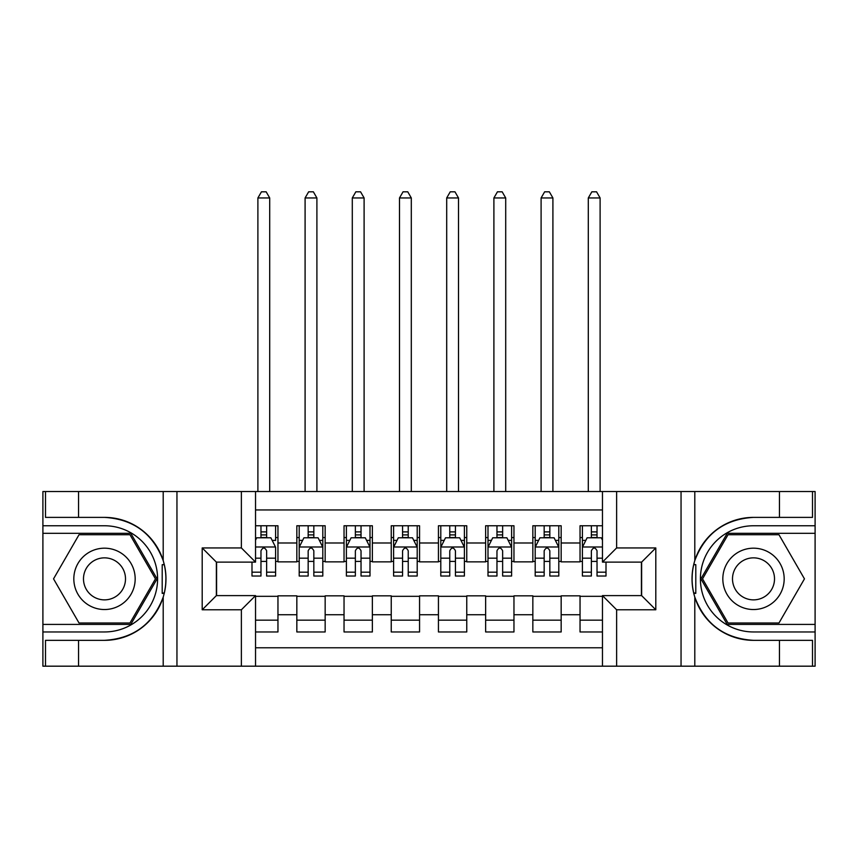 <?xml version="1.0" encoding="UTF-8"?>
<svg xmlns="http://www.w3.org/2000/svg" width="858" height="858" viewBox="0 0 858 858"><rect width="100%" height="100%" fill="white"/><g stroke="black" fill="none" stroke-linecap="round" stroke-linejoin="round"><path stroke-width="1.29" d="M255.534 666.183L602.466 666.183L602.466 595.613L641.634 595.613L641.634 562.108L602.466 562.108L602.466 491.537L255.534 491.537L255.534 562.108L216.366 562.108L216.366 595.613L255.534 595.613L255.534 666.183L78.539 666.183L78.539 640.336L104.494 640.336A61.476 61.476 0 0 0 163.202 597.125C166.806 584.963 166.806 572.79 163.202 560.606A61.476 61.476 0 0 0 104.494 517.385L78.539 517.385L78.539 491.537L42.9 491.537L42.9 624.41L130.791 624.41L157.089 578.86L130.791 533.311L42.9 533.311M602.466 525.761L580.04 525.761L580.04 542.985L561.164 542.985L561.164 561.872L580.04 561.872L580.04 542.985M561.164 542.985L561.164 525.761L532.839 525.761L532.839 542.985L513.963 542.985L513.963 561.872L532.839 561.872L532.839 542.985M513.963 542.985L513.963 525.761L485.639 525.761L485.639 542.985L466.763 542.985L466.763 561.872L485.639 561.872L485.639 542.985M466.763 542.985L466.763 525.761L438.438 525.761L438.438 542.985L419.562 542.985L419.562 561.872L438.438 561.872L438.438 542.985M419.562 542.985L419.562 525.761L391.237 525.761L391.237 542.985L372.361 542.985L372.361 561.872L391.237 561.872L391.237 542.985M372.361 542.985L372.361 525.761L344.037 525.761L344.037 542.985L325.161 542.985L325.161 561.872L344.037 561.872L344.037 542.985M325.161 542.985L325.161 525.761L296.836 525.761L296.836 561.872L277.96 561.872L277.96 525.761L255.534 525.761M255.534 631.96L277.96 631.96L277.96 595.849L296.836 595.849L296.836 631.96L325.161 631.96L325.161 595.849L344.037 595.849L344.037 614.736L325.161 614.736M344.037 614.736L344.037 631.96L372.361 631.96L372.361 595.849L391.237 595.849L391.237 614.736L372.361 614.736M391.237 614.736L391.237 631.96L419.562 631.96L419.562 595.849L438.438 595.849L438.438 614.736L419.562 614.736M438.438 614.736L438.438 631.96L466.763 631.96L466.763 595.849L485.639 595.849L485.639 614.736L466.763 614.736M485.639 614.736L485.639 631.96L513.963 631.96L513.963 595.849L532.839 595.849L532.839 614.736L513.963 614.736M532.839 614.736L532.839 631.96L561.164 631.96L561.164 595.849L580.04 595.849L580.04 614.736L561.164 614.736M602.466 509.952L255.534 509.952M255.534 647.779L602.466 647.779M580.04 614.736L580.04 631.96L602.466 631.96M216.602 562.108L216.602 595.613M641.398 595.613L641.398 562.108M260.971 537.558L266.634 537.558M275.6 537.558L277.96 537.558M260.971 561.4L266.634 561.4M275.6 561.4L277.96 561.4M255.534 596.321L277.96 596.321M255.534 620.162L277.96 620.162M296.836 561.4L299.195 561.4M308.161 561.4L313.835 561.4M322.801 561.4L325.161 561.4M296.836 537.558L299.195 537.558M308.161 537.558L313.835 537.558M322.801 537.558L325.161 537.558M296.836 596.321L325.161 596.321M296.836 620.162L325.161 620.162M344.037 596.321L372.361 596.321M344.037 620.162L372.361 620.162M344.037 537.558L346.396 537.558M355.362 537.558L361.036 537.558M370.002 537.558L372.361 537.558M344.037 561.4L346.396 561.4M355.362 561.4L361.036 561.4M370.002 561.4L372.361 561.4M391.237 596.321L419.562 596.321M391.237 620.162L419.562 620.162M391.237 537.558L393.597 537.558M402.563 537.558L408.236 537.558M417.202 537.558L419.562 537.558M391.237 561.4L393.597 561.4M402.563 561.4L408.236 561.4M417.202 561.4L419.562 561.4M438.438 596.321L466.763 596.321M438.438 620.162L466.763 620.162M438.438 537.558L440.798 537.558M449.764 537.558L455.437 537.558M464.403 537.558L466.763 537.558M438.438 561.4L440.798 561.4M449.764 561.4L455.437 561.4M464.403 561.4L466.763 561.4M485.639 596.321L513.963 596.321M485.639 620.162L513.963 620.162M485.639 537.558L487.998 537.558M496.964 537.558L502.638 537.558M511.604 537.558L513.963 537.558M485.639 561.4L487.998 561.4M496.964 561.4L502.638 561.4M511.604 561.4L513.963 561.4M532.839 596.321L561.164 596.321M532.839 620.162L561.164 620.162M532.839 537.558L535.199 537.558M544.165 537.558L549.839 537.558M558.805 537.558L561.164 537.558M532.839 561.4L535.199 561.4M544.165 561.4L549.839 561.4M558.805 561.4L561.164 561.4M580.04 596.321L602.466 596.321M580.04 620.162L602.466 620.162M580.04 537.558L582.4 537.558M591.366 537.558L597.029 537.558M580.04 561.4L582.4 561.4M591.366 561.4L597.029 561.4M266.634 525.761L266.634 537.794L266.634 531.896L260.971 531.896M251.995 572.179L251.995 576.029L260.971 576.029L260.971 572.179L251.995 572.179L251.995 562.108M255.534 540.154L256.714 537.794L270.881 537.794L275.6 547.232L275.6 576.029L266.634 576.029L266.634 550.782C264.747 547.136 262.859 547.136 260.971 550.782L260.971 566.698M275.6 540.486L275.6 531.896M272.179 540.39L275.6 540.39L275.6 525.761M260.971 537.794L260.971 525.761M255.534 558.172L260.971 558.172L260.971 572.179M269.702 491.537L269.702 197.951L257.893 197.951L257.893 491.537M257.893 197.951L261.443 191.817L266.162 191.817L269.702 197.951M119.841 552.295A30.684 30.684 0 0 0 77.928 563.524A30.684 30.684 0 0 0 89.157 605.426A30.684 30.684 0 0 0 131.07 594.197A30.684 30.684 0 0 0 119.841 552.295M114.993 560.671A21 21 0 0 0 86.304 568.361A21 21 0 0 0 93.994 597.05A21 21 0 0 0 122.683 589.36A21 21 0 0 0 114.993 560.671M129.976 622.994L79.022 622.994L53.539 578.86L79.022 534.727L129.976 534.727L155.459 578.86L129.976 622.994M768.843 552.295A30.684 30.684 0 0 0 726.93 563.524A30.684 30.684 0 0 0 738.159 605.426A30.684 30.684 0 0 0 780.072 594.197A30.684 30.684 0 0 0 768.843 552.295M764.006 560.671A21 21 0 0 0 735.317 568.361A21 21 0 0 0 743.007 597.05A21 21 0 0 0 771.696 589.36A21 21 0 0 0 764.006 560.671M778.978 622.994L728.024 622.994L702.541 578.86L728.024 534.727L778.978 534.727L804.461 578.86L778.978 622.994M162.194 593.039L164.318 593.039A61.476 61.476 0 0 0 164.328 564.714L162.205 564.714L162.194 593.393L164.232 593.393M78.539 491.537L163.202 491.537L163.202 560.606C152.949 533.537 133.387 519.133 104.494 517.385M104.494 640.336C133.387 638.599 152.949 624.184 163.202 597.125L163.202 666.183M241.377 666.183L241.377 609.781L202.198 609.781L202.198 547.94L241.377 547.94L241.377 491.537L176.952 491.537L176.952 666.183M78.539 666.183L42.9 666.183L42.9 624.41M42.9 631.96L104.494 631.96A53.099 53.099 0 0 0 157.593 578.86A53.099 53.099 0 0 0 104.494 525.761L42.9 525.761M163.202 491.537L176.952 491.537M241.377 491.537L255.534 491.537M78.539 640.336L45.495 640.336L45.495 666.183M78.539 517.385L45.495 517.385L45.495 491.537M241.377 609.781L255.534 595.613M202.198 609.781L216.366 595.613M202.198 547.94L216.366 562.108M241.377 547.94L255.534 562.108M162.205 564.714L164.243 564.35M165.744 584.137L165.937 576.694M165.326 569.98L165.004 567.985M693.757 593.371L695.795 593.371L695.806 564.693L693.682 564.693A61.476 61.476 0 0 0 753.506 640.336L779.461 640.336L779.461 666.183L815.1 666.183L815.1 533.311L727.209 533.311L700.911 578.86L727.209 624.41L815.1 624.41M602.466 491.537L779.461 491.537L779.461 517.385L753.506 517.385A61.476 61.476 0 0 0 693.768 564.328L695.806 564.693M753.506 517.385C724.613 519.133 705.051 533.537 694.798 560.606C691.194 572.769 691.194 584.942 694.798 597.125C705.051 624.184 724.613 638.599 753.506 640.336M616.623 491.537L616.623 547.94L655.802 547.94L655.802 609.781L616.623 609.781L616.623 666.183L681.048 666.183L681.048 491.537M694.798 597.125L694.798 666.183L779.461 666.183M779.461 491.537L815.1 491.537L815.1 533.311M815.1 525.761L753.506 525.761A53.099 53.099 0 0 0 700.407 578.86A53.099 53.099 0 0 0 753.506 631.96L815.1 631.96M694.798 666.183L681.048 666.183M616.623 666.183L602.466 666.183M779.461 517.385L812.505 517.385L812.505 491.537M779.461 640.336L812.505 640.336L812.505 666.183M616.623 547.94L602.466 562.108M655.802 547.94L641.634 562.108M655.802 609.781L641.634 595.613M616.623 609.781L602.466 595.613M692.256 573.584L692.063 581.027M692.674 587.741L692.996 589.746M695.795 593.007L693.672 593.007M313.835 531.896L308.161 531.896M322.801 572.179L313.835 572.179L313.835 576.029L322.801 576.029L322.801 547.232L318.082 537.794L303.914 537.794L299.195 547.232L299.195 576.029L308.161 576.029L308.161 572.179L299.195 572.179M299.195 547.232L299.195 525.761M322.801 547.232L322.801 525.761M308.161 537.794L308.161 525.761M313.835 525.761L313.835 537.794M313.835 572.179L313.835 550.782C311.947 547.136 310.06 547.136 308.161 550.782L308.161 572.179M316.902 491.537L316.902 197.951L305.094 197.951L305.094 491.537M305.094 197.951L308.644 191.817L313.363 191.817L316.902 197.951M361.036 531.896L355.362 531.896M370.002 572.179L361.036 572.179L361.036 576.029L370.002 576.029L370.002 547.232L365.283 537.794L351.115 537.794L346.396 547.232L346.396 576.029L355.362 576.029L355.362 572.179L346.396 572.179M346.396 547.232L346.396 525.761M370.002 547.232L370.002 525.761M355.362 537.794L355.362 525.761M361.036 525.761L361.036 537.794M361.036 572.179L361.036 550.782C359.148 547.136 357.26 547.136 355.362 550.782L355.362 572.179M364.103 491.537L364.103 197.951L352.295 197.951L352.295 491.537M352.295 197.951L355.834 191.817L360.564 191.817L364.103 197.951M408.236 531.896L402.563 531.896M417.202 572.179L408.236 572.179L408.236 576.029L417.202 576.029L417.202 547.232L412.484 537.794L398.316 537.794L393.597 547.232L393.597 576.029L402.563 576.029L402.563 572.179L393.597 572.179M393.597 547.232L393.597 525.761M417.202 547.232L417.202 525.761M402.563 537.794L402.563 525.761M408.236 525.761L408.236 537.794M408.236 572.179L408.236 550.782C406.349 547.136 404.461 547.136 402.563 550.782L402.563 572.179M411.304 491.537L411.304 197.951L399.496 197.951L399.496 491.537M399.496 197.951L403.035 191.817L407.764 191.817L411.304 197.951M455.437 531.896L449.764 531.896M464.403 572.179L455.437 572.179L455.437 576.029L464.403 576.029L464.403 547.232L459.684 537.794L445.516 537.794L440.798 547.232L440.798 576.029L449.764 576.029L449.764 572.179L440.798 572.179M440.798 547.232L440.798 525.761M464.403 547.232L464.403 525.761M449.764 537.794L449.764 525.761M455.437 525.761L455.437 537.794M455.437 572.179L455.437 550.782C453.55 547.136 451.662 547.136 449.764 550.782L449.764 572.179M458.504 491.537L458.504 197.951L446.696 197.951L446.696 491.537M446.696 197.951L450.236 191.817L454.965 191.817L458.504 197.951M502.638 531.896L496.964 531.896M511.604 572.179L502.638 572.179L502.638 576.029L511.604 576.029L511.604 547.232L506.885 537.794L492.717 537.794L487.998 547.232L487.998 576.029L496.964 576.029L496.964 572.179L487.998 572.179M487.998 547.232L487.998 525.761M511.604 547.232L511.604 525.761M496.964 537.794L496.964 525.761M502.638 525.761L502.638 537.794M502.638 572.179L502.638 550.782C500.75 547.136 498.863 547.136 496.964 550.782L496.964 572.179M505.705 491.537L505.705 197.951L493.897 197.951L493.897 491.537M493.897 197.951L497.436 191.817L502.166 191.817L505.705 197.951M549.839 531.896L544.165 531.896M558.805 572.179L549.839 572.179L549.839 576.029L558.805 576.029L558.805 547.232L554.086 537.794L539.918 537.794L535.199 547.232L535.199 576.029L544.165 576.029L544.165 572.179L535.199 572.179M535.199 547.232L535.199 525.761M558.805 547.232L558.805 525.761M544.165 537.794L544.165 525.761M549.839 525.761L549.839 537.794M549.839 572.179L549.839 550.782C547.951 547.136 546.063 547.136 544.165 550.782L544.165 572.179M552.906 491.537L552.906 197.951L541.098 197.951L541.098 491.537M541.098 197.951L544.637 191.817L549.356 191.817L552.906 197.951M597.029 531.896L591.366 531.896M602.466 540.154L601.286 537.794L587.119 537.794L582.4 547.232L582.4 576.029L591.366 576.029L591.366 572.179L582.4 572.179M582.4 547.232L582.4 525.761M606.005 562.108L606.005 576.029L597.029 576.029L597.029 550.782C595.152 547.136 593.264 547.136 591.366 550.782L591.366 572.179M591.366 537.794L591.366 525.761M597.029 525.761L597.029 537.794M600.107 491.537L600.107 197.951L588.298 197.951L588.298 491.537M588.298 197.951L591.838 191.817L596.557 191.817L600.107 197.951M296.836 614.736L277.96 614.736M296.836 542.985L277.96 542.985M275.482 546.996L255.534 546.996M275.6 572.179L266.634 572.179M275.6 558.172L266.634 558.172M266.634 534.899L260.971 534.899M694.798 491.537L694.798 560.606M322.683 546.996L299.313 546.996M299.195 540.39L302.617 540.39M319.38 540.39L322.801 540.39M308.161 558.172L299.195 558.172M322.801 558.172L313.835 558.172M313.835 534.899L308.161 534.899M369.884 546.996L346.514 546.996M346.396 540.39L349.817 540.39M366.581 540.39L370.002 540.39M355.362 558.172L346.396 558.172M370.002 558.172L361.036 558.172M361.036 534.899L355.362 534.899M417.085 546.996L393.715 546.996M393.597 540.39L397.018 540.39M413.781 540.39L417.202 540.39M402.563 558.172L393.597 558.172M417.202 558.172L408.236 558.172M408.236 534.899L402.563 534.899M464.285 546.996L440.915 546.996M440.798 540.39L444.219 540.39M460.982 540.39L464.403 540.39M449.764 558.172L440.798 558.172M464.403 558.172L455.437 558.172M455.437 534.899L449.764 534.899M511.486 546.996L488.116 546.996M487.998 540.39L491.419 540.39M508.183 540.39L511.604 540.39M496.964 558.172L487.998 558.172M511.604 558.172L502.638 558.172M502.638 534.899L496.964 534.899M558.687 546.996L535.317 546.996M535.199 540.39L538.62 540.39M555.383 540.39L558.805 540.39M544.165 558.172L535.199 558.172M558.805 558.172L549.839 558.172M549.839 534.899L544.165 534.899M602.466 546.996L582.518 546.996M582.4 540.39L585.821 540.39M606.005 572.179L597.029 572.179M591.366 558.172L582.4 558.172M602.466 558.172L597.029 558.172M597.029 534.899L591.366 534.899"/></g></svg>
